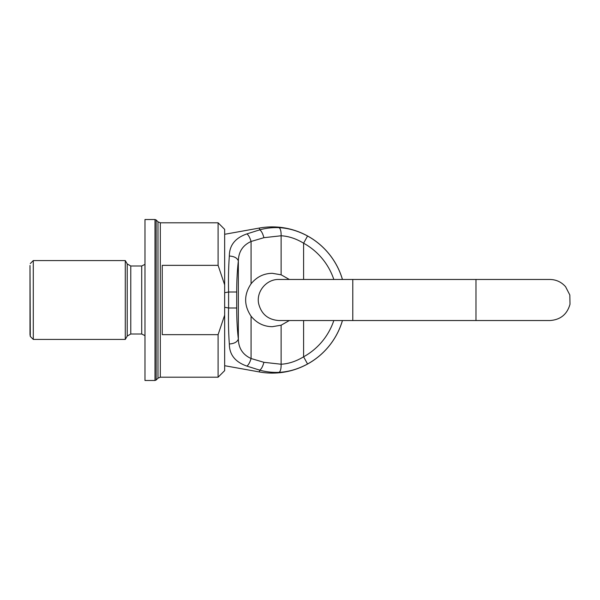 <?xml version="1.0" encoding="UTF-8"?>
<svg xmlns="http://www.w3.org/2000/svg" width="600" height="600" viewBox="0 0 600 600"><rect width="100%" height="100%" fill="white"/><g stroke="black" fill="none" stroke-linecap="round" stroke-linejoin="round"><path stroke-width="0.9" d="M162.24 334.65L162.24 265.35L218.093 265.35L224.663 284.858L224.663 315.142L218.093 334.65L162.24 334.65M160.312 222.795L160.312 377.205L157.988 378.173L157.988 221.827L160.312 222.795L218.093 222.795L218.093 265.35M218.093 334.65L218.093 377.205L160.312 377.205M224.663 284.858L224.663 229.365L218.093 222.795M224.663 315.142L224.663 370.635L218.093 377.205M30 330.278L30 265.5L30 334.5L30.293 336.428L33.285 339.428L125.28 339.428L125.28 260.572L33.285 260.572L33.285 339.428M30 265.5L30.293 336.428M154.988 219.51L144.99 219.51L144.99 380.49L154.988 380.49L154.988 219.51L156.15 219.99L156.15 380.01L154.988 380.49M475.987 279.465L549.908 279.465C556.2 279.593 561.42 282.007 565.582 286.733L569.82 294.975L570 304.245C567.127 314.4 560.43 319.822 549.908 320.535L278.865 320.535C268.132 319.778 261.405 314.197 258.683 303.795C255.983 291.69 266.46 279.053 278.865 279.465L475.987 279.465L475.987 320.535M289.358 320.535L281.123 325.192L281.123 364.23C281.197 368.655 280.515 371.355 279.075 372.345C288.638 371.873 298.132 369.09 307.56 363.998L303.6 356.805C296.16 361.327 288.668 363.795 281.123 364.23L263.91 362.31C262.785 366.495 261.382 369.105 259.695 370.14L246.907 366.105C235.215 362.04 229.358 354.668 229.343 343.98C228.532 333.315 228.278 321.322 228.593 308.002L228.593 291.998L236.708 291.998C236.722 280.53 237.27 270.188 238.35 260.978C237.27 258 234.27 256.35 229.343 256.02C229.358 245.333 235.215 237.96 246.907 233.895L259.695 229.86C266.048 228.097 272.513 227.362 279.075 227.655C288.638 228.127 298.132 230.91 307.56 236.002L303.6 243.195C296.16 238.673 288.668 236.205 281.123 235.77C281.197 231.345 280.515 228.645 279.075 227.655M263.91 362.31L251.077 358.522C249.93 362.332 248.542 364.868 246.907 366.105L259.695 370.14L259.365 371.947A73.102 73.102 0 0 0 342.457 320.535A73.102 73.102 0 0 1 259.365 371.947L224.663 365.707M289.358 279.465L281.123 274.808L272.303 273.308C263.737 273.428 256.665 276.93 251.077 283.808C243.84 294.6 243.84 305.4 251.077 316.192L251.077 358.522C242.79 354.728 238.545 348.225 238.35 339.022C237.27 342 234.27 343.65 229.343 343.98M251.077 283.808L251.077 241.478C242.79 245.272 238.545 251.775 238.35 260.978L238.35 339.022C237.27 329.812 236.722 319.47 236.708 308.002L228.593 308.002L224.663 307.29M224.663 292.71L228.593 291.998C228.278 278.678 228.532 266.685 229.343 256.02C229.358 245.333 235.215 237.96 246.907 233.895C248.542 235.132 249.93 237.667 251.077 241.478L263.91 237.69C262.785 233.505 261.382 230.895 259.695 229.86L259.365 228.053L224.663 234.292M279.075 372.345C272.513 372.638 266.048 371.903 259.695 370.14M281.123 325.192L272.303 326.692C263.737 326.572 256.665 323.07 251.077 316.192M342.457 279.465A73.102 73.102 0 0 0 259.365 228.053A73.102 73.102 0 0 1 342.457 279.465M125.28 339.428L127.222 336.06L127.222 263.94L125.28 260.572M127.222 263.94L130.778 265.995L130.778 334.005L141.705 334.005L144.99 335.647M130.778 265.995L141.705 265.995L141.705 334.005M352.785 320.535L352.785 279.465M263.91 237.69L281.123 235.77L281.123 274.808M333.825 279.465A64.86 64.86 0 0 0 303.6 243.195L303.6 279.465M342.428 279.465A73.073 73.073 0 0 0 307.56 236.002M303.6 320.535L303.6 356.805A64.86 64.86 0 0 0 333.825 320.535M307.56 363.998A73.073 73.073 0 0 0 342.428 320.535M236.708 308.002L236.708 291.998M157.988 221.827L156.15 219.99M157.988 378.173L156.15 380.01M30.293 263.572L33.285 260.572M127.222 336.06L130.778 334.005M141.705 265.995L144.99 264.353"/></g></svg>
